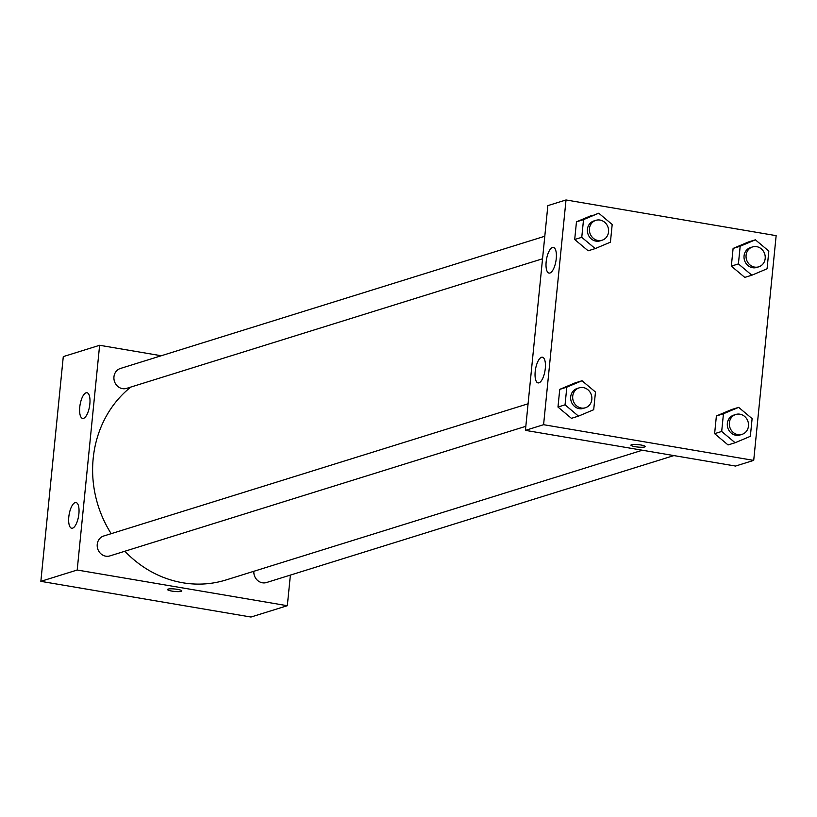 <?xml version="1.0" encoding="UTF-8"?>
<svg xmlns="http://www.w3.org/2000/svg" width="817" height="817" viewBox="0 0 817 817"><rect width="100%" height="100%" fill="white"/><g stroke="black" fill="none" stroke-linecap="round" stroke-linejoin="round"><path stroke-width="1.23" d="M290.382 575.086L287.318 605.714L250.982 617.039L40.85 581.347L63.287 356.61L99.623 345.285L161.266 355.752M167.556 589.517A7.159 1.226 -174.3 0 0 173.214 591.283A7.159 1.226 -174.3 0 0 181.251 591.345A7.159 1.226 5.7 0 1 173.214 591.294A7.159 1.226 5.7 0 1 167.556 589.517A7.159 1.226 5.7 0 1 174.807 589.006A7.159 1.226 5.7 0 1 181.813 590.946A7.159 1.226 5.7 0 1 181.251 591.345A7.159 1.226 -174.3 0 0 181.813 590.936M287.318 605.714L77.196 570.021L40.85 581.347M78.892 513.822A13.021 4.79 99.6 0 1 71.661 528.231A13.021 4.79 99.6 0 1 69.118 514.587A13.021 4.79 99.6 0 1 76.022 502.547A13.021 4.79 99.6 0 1 78.892 513.822M89.85 404.007A13.021 4.79 99.6 0 1 82.619 418.416A13.021 4.79 99.6 0 1 80.076 404.772A13.021 4.79 99.6 0 1 86.98 392.732A13.021 4.79 99.6 0 1 89.85 404.007M77.196 570.021L99.623 345.285M528.068 403.782L103.688 536.013A10.417 9.518 72.7 0 0 97.703 548.799A10.417 9.518 72.7 0 0 109.886 555.907L525.821 426.311M544.796 236.246L120.416 368.477A10.417 9.518 72.7 0 0 114.421 381.263A10.417 9.518 72.7 0 0 126.615 388.381L542.549 258.775M253.852 571.287A10.417 9.518 72.7 0 0 266.536 582.521L673.913 455.59M130.791 387.074A109.407 99.991 72.7 0 0 111.183 533.685M124.878 551.24A109.407 99.991 72.7 0 0 226.023 579.958L642.366 450.228M547.85 205.618L525.423 430.365L543.591 424.697L566.018 199.961L547.85 205.618M566.018 199.961L776.15 235.653L753.713 460.39L735.545 466.058L525.423 430.365M538.965 382.836A13.021 4.79 99.6 0 1 538.056 382.907A13.021 4.79 99.6 0 1 535.513 369.264A13.021 4.79 99.6 0 1 542.427 357.223A13.021 4.79 99.6 0 1 545.286 368.498A13.021 4.79 99.6 0 1 538.965 382.836M552.476 247.48A13.021 4.79 99.6 0 1 553.385 247.408A13.021 4.79 99.6 0 1 556.244 258.683A13.021 4.79 99.6 0 1 549.024 273.092A13.021 4.79 99.6 0 1 546.297 260.633A13.021 4.79 99.6 0 1 552.476 247.48M744.787 277.402L731.338 266.128L744.787 277.402L751.854 275.206L738.405 263.922L740.171 246.234L755.388 239.82L768.828 251.095L767.061 268.793L751.854 275.206M733.104 248.429L731.338 266.128L733.104 248.429L748.321 242.016L733.104 248.429L740.171 246.234M728.059 444.938L714.62 433.664L728.059 444.938L735.126 442.743L721.687 431.458L723.453 413.759L738.66 407.356L752.11 418.631L750.343 436.329L735.126 442.743M716.386 415.965L714.62 433.664L716.386 415.965L731.593 409.552L716.386 415.965L723.453 413.759M571.42 418.335L557.98 407.05L571.42 418.335L578.487 416.129L565.047 404.844L566.814 387.156L582.021 380.742L595.47 392.027L593.704 409.715L578.487 416.129M559.747 389.362L557.98 407.05L559.747 389.362L574.954 382.948L559.747 389.362L566.814 387.156M753.713 460.39L543.591 424.697M591.682 215.412L576.465 221.826L574.698 239.514L588.148 250.799L574.698 239.514L576.465 221.826L598.749 213.206L612.188 224.491L610.422 242.179L595.215 248.593L581.765 237.318L583.532 219.62L598.749 213.206M630.928 445.132A7.159 1.226 -174.3 0 0 635.279 446.705A7.159 1.226 5.7 0 1 630.928 445.132A7.159 1.226 5.7 0 1 638.179 444.632A7.159 1.226 5.7 0 1 645.185 446.562A7.159 1.226 5.7 0 1 635.279 446.715A7.159 1.226 -174.3 0 0 645.185 446.562M752.539 246.938L750.517 247.561A10.417 9.518 72.7 0 0 744.522 260.347A10.417 9.518 72.7 0 0 756.716 267.455L758.738 266.832A10.417 9.518 72.7 0 0 765.182 256.262A10.417 9.518 72.7 0 0 756.654 246.663A10.417 9.518 72.7 0 0 752.539 246.938A10.417 9.518 72.7 0 0 746.544 259.714A10.417 9.518 72.7 0 0 758.738 266.832M738.405 263.922L731.338 266.128M755.388 239.82L748.321 242.016M735.811 414.464L733.799 415.097A10.417 9.518 72.7 0 0 727.804 427.873A10.417 9.518 72.7 0 0 739.998 434.991L742.02 434.368A10.417 9.518 72.7 0 0 748.464 423.798A10.417 9.518 72.7 0 0 739.936 414.199A10.417 9.518 72.7 0 0 735.811 414.464A10.417 9.518 72.7 0 0 729.826 427.25A10.417 9.518 72.7 0 0 742.02 434.368M721.687 431.458L714.62 433.664M738.66 407.356L731.593 409.552M595.899 220.324L593.877 220.958A10.417 9.518 72.7 0 0 587.883 233.733A10.417 9.518 72.7 0 0 600.076 240.852L602.098 240.218A10.417 9.518 72.7 0 0 608.542 229.648A10.417 9.518 72.7 0 0 600.015 220.059A10.417 9.518 72.7 0 0 595.899 220.324A10.417 9.518 72.7 0 0 589.905 233.111A10.417 9.518 72.7 0 0 602.098 240.218M595.215 248.593L588.148 250.799M581.765 237.318L574.698 239.514M583.532 219.62L576.465 221.826M579.171 387.861L577.159 388.483A10.417 9.518 72.7 0 0 571.165 401.27A10.417 9.518 72.7 0 0 583.358 408.388L585.37 407.754A10.417 9.518 72.7 0 0 591.825 397.185A10.417 9.518 72.7 0 0 583.297 387.595A10.417 9.518 72.7 0 0 579.171 387.861A10.417 9.518 72.7 0 0 573.187 400.636A10.417 9.518 72.7 0 0 585.37 407.754M565.047 404.844L557.98 407.05M582.021 380.742L574.954 382.948"/></g></svg>
